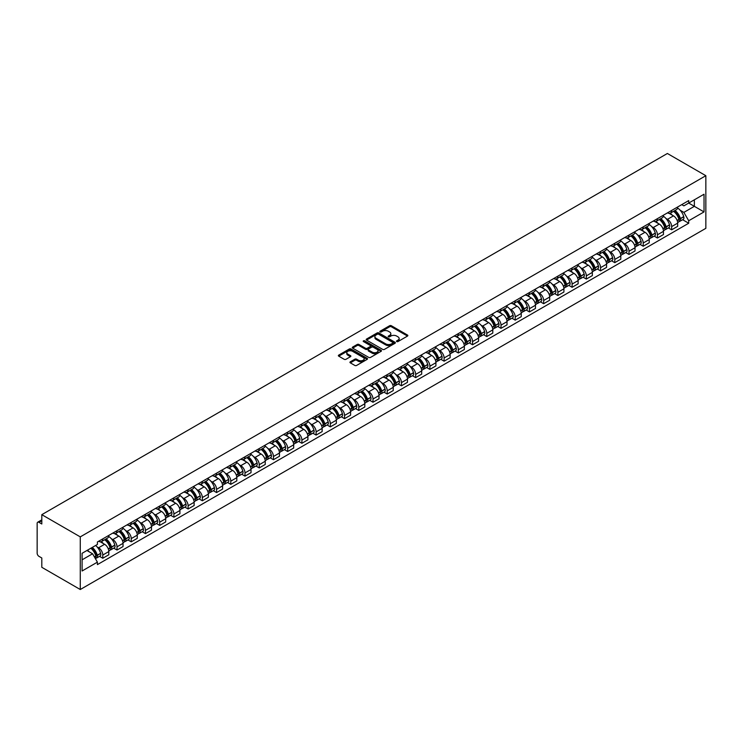 <?xml version="1.0" encoding="UTF-8"?>
<svg xmlns="http://www.w3.org/2000/svg" width="743" height="743" viewBox="0 0 743 743"><rect width="100%" height="100%" fill="white"/><g stroke="black" fill="none" stroke-linecap="round" stroke-linejoin="round"><path stroke-width="1.11" d="M396.734 341.566A0.882 0.511 0 0 0 397.988 341.566L407.489 336.077A1.263 0.734 0 0 0 407.861 335.557A1.263 0.734 0 0 0 407.489 335.047L391.385 325.74A1.263 0.734 0 0 0 389.592 325.74L380.091 331.229A0.882 0.511 0 0 0 381.345 331.954L382.571 331.248A4.049 2.34 0 0 1 388.301 331.248L389.638 332.019A4.049 2.34 0 0 1 390.827 333.672A4.049 2.34 0 0 1 389.638 335.325L388.413 336.04A0.882 0.511 0 0 0 389.666 336.765L390.892 336.05A4.049 2.34 0 0 1 396.623 336.05L397.96 336.83A4.049 2.34 0 0 1 399.149 338.483A4.049 2.34 0 0 1 397.96 340.136L396.734 340.842A0.882 0.511 0 0 0 396.734 341.566L396.734 340.842M350.315 361.804A1.263 0.734 0 0 0 349.944 362.324A1.263 0.734 0 0 0 350.315 362.835L354.829 365.445A1.263 0.734 0 0 0 356.621 365.445L367.181 359.352A1.263 0.734 0 0 0 367.553 358.832A1.263 0.734 0 0 0 367.181 358.321L351.077 349.015A1.263 0.734 0 0 0 349.284 349.015L338.724 355.117A1.263 0.734 0 0 0 338.353 355.628A1.263 0.734 0 0 0 338.724 356.148L344.185 359.296A1.263 0.734 0 0 0 345.969 359.296L350.492 356.686A1.263 0.734 0 0 0 350.863 356.176A1.263 0.734 0 0 0 350.492 355.656L347.789 354.095A3.381 1.95 0 0 1 346.795 352.711A3.381 1.95 0 0 1 348.885 350.91A3.381 1.95 0 0 1 352.572 351.328L363.178 357.457A3.381 1.95 0 0 1 364.163 358.832A3.381 1.95 0 0 1 362.073 360.643A3.381 1.95 0 0 1 358.386 360.216L356.621 359.194A1.263 0.734 0 0 0 354.829 359.194L350.315 361.804L350.315 362.835M80.272 536.873L41.803 514.667L667.381 153.485L705.85 175.701L80.272 536.873L80.272 589.515L705.85 228.333L705.85 175.701M382.664 349.377A1.263 0.734 0 0 0 384.447 349.377L395.007 343.285A1.263 0.734 0 0 0 395.378 342.764A1.263 0.734 0 0 0 395.007 342.254L378.902 332.948A1.263 0.734 0 0 0 377.11 332.948L366.55 339.049A1.263 0.734 0 0 0 366.188 339.56A1.263 0.734 0 0 0 366.55 340.08L382.664 349.377M363.819 341.761A0.882 0.511 0 0 1 364.72 341.882L364.72 340.833L381.094 350.287A1.263 0.734 0 0 1 381.465 350.798A1.263 0.734 0 0 1 381.094 351.318L370.534 357.411A1.263 0.734 0 0 1 368.751 357.411L352.637 348.114L352.637 347.083A1.263 0.734 0 0 0 352.266 347.594A1.263 0.734 0 0 0 352.637 348.114M352.637 347.083L357.16 344.473A1.263 0.734 0 0 1 358.943 344.473L365.482 348.244A1.263 0.734 0 0 0 367.274 348.244L370.265 346.517A1.263 0.734 0 0 0 370.636 345.997A1.263 0.734 0 0 0 370.265 345.476L363.466 341.557A0.882 0.511 0 0 1 364.72 340.833M41.803 514.667L41.803 523.982L38.97 522.348A2.582 1.486 -120 0 0 37.689 522.218A2.582 1.486 -120 0 0 37.15 523.397L37.15 553.191A2.582 1.486 -120 0 0 38.97 556.349L41.803 557.984L41.803 567.299L80.272 589.515M671.663 210.436A5.935 3.427 60 0 1 670.437 213.102L676.455 209.628A5.935 3.427 -120 0 0 677.681 206.963M665.951 218.461L667.465 219.334A5.935 3.427 60 0 1 671.663 226.596L677.681 223.123A5.935 3.427 -120 0 0 673.483 215.86L669.183 213.371M677.681 223.123L677.681 226.336L671.663 229.81L668.403 227.925M670.437 213.102A5.935 3.427 60 0 1 667.511 212.832M671.663 226.596L671.663 229.81M657.444 218.646A5.935 3.427 60 0 1 656.208 221.312L662.227 217.838A5.935 3.427 -120 0 0 663.462 215.173M654.174 236.135L657.444 238.02L663.462 234.547L663.462 231.333A5.935 3.427 -120 0 0 659.264 224.07L654.955 221.581M656.208 221.312A5.935 3.427 60 0 1 653.292 221.042M651.732 226.671L653.246 227.544A5.935 3.427 60 0 1 657.444 234.807L657.444 238.02M643.215 226.866A5.935 3.427 60 0 1 641.989 229.522L648.007 226.048A5.935 3.427 -120 0 0 649.233 223.392M639.955 244.345L643.215 246.23L649.233 242.757L649.233 239.543A5.935 3.427 -120 0 0 645.045 232.28L640.735 229.801M641.989 229.522A5.935 3.427 60 0 1 639.073 229.253M637.513 234.881L639.026 235.754A5.935 3.427 60 0 1 643.215 243.017L643.215 246.23M628.996 235.076A5.935 3.427 60 0 1 627.77 237.732L633.788 234.259A5.935 3.427 -120 0 0 635.014 231.602M625.736 252.555L628.996 254.44L635.014 250.967L635.014 247.753A5.935 3.427 -120 0 0 630.816 240.491L626.516 238.011M627.77 237.732A5.935 3.427 60 0 1 624.854 237.463M623.284 243.091L624.807 243.964A5.935 3.427 60 0 1 628.996 251.227L628.996 254.44M614.777 243.286A5.935 3.427 60 0 1 613.551 245.942L619.56 242.469A5.935 3.427 -120 0 0 620.795 239.813M611.517 260.765L614.777 262.651L620.795 259.177L620.795 255.973A5.935 3.427 -120 0 0 616.597 248.701L612.288 246.221M613.551 245.942A5.935 3.427 60 0 1 610.625 245.682M609.065 251.301L610.579 252.174A5.935 3.427 60 0 1 614.777 259.446L614.777 262.651M600.558 251.496A5.935 3.427 60 0 1 599.322 254.152L605.341 250.679A5.935 3.427 -120 0 0 606.567 248.023M597.288 268.985L600.558 270.861L606.567 267.387L606.567 264.183A5.935 3.427 -120 0 0 602.378 256.92L598.069 254.431M599.322 254.152A5.935 3.427 60 0 1 596.406 253.892M594.846 259.511L596.36 260.394A5.935 3.427 60 0 1 600.558 267.656L600.558 270.861M586.329 259.706A5.935 3.427 60 0 1 585.103 262.372L591.122 258.898A5.935 3.427 -120 0 0 592.347 256.233M583.069 277.195L586.329 279.071L592.347 275.597L592.347 272.393A5.935 3.427 -120 0 0 588.159 265.13L583.849 262.641M585.103 262.372A5.935 3.427 60 0 1 582.187 262.103M580.617 267.721L582.14 268.604A5.935 3.427 60 0 1 586.329 275.867L586.329 279.071M572.11 267.917A5.935 3.427 60 0 1 570.884 270.582L576.902 267.108A5.935 3.427 -120 0 0 578.128 264.443M568.85 285.405L572.11 287.29L578.128 283.807L578.128 280.603A5.935 3.427 -120 0 0 573.93 273.34L569.63 270.851M570.884 270.582A5.935 3.427 60 0 1 567.958 270.313M566.398 275.932L567.912 276.814A5.935 3.427 60 0 1 572.11 284.077L572.11 287.29M557.891 276.127A5.935 3.427 60 0 1 556.656 278.792L562.674 275.319A5.935 3.427 -120 0 0 563.909 272.653M554.622 293.615L557.891 295.5L563.909 292.027L563.909 288.813A5.935 3.427 -120 0 0 559.711 281.551L555.402 279.062M556.656 278.792A5.935 3.427 60 0 1 553.739 278.523M552.179 284.151L553.693 285.024A5.935 3.427 60 0 1 557.891 292.287L557.891 295.5M543.662 284.337A5.935 3.427 60 0 1 542.436 287.002L548.455 283.529A5.935 3.427 -120 0 0 549.681 280.863M540.402 301.825L543.662 303.711L549.681 300.237L549.681 297.024A5.935 3.427 -120 0 0 545.492 289.761L541.183 287.272M542.436 287.002A5.935 3.427 60 0 1 539.52 286.733M537.96 292.361L539.474 293.234A5.935 3.427 60 0 1 543.662 300.497L543.662 303.711M529.443 292.547A5.935 3.427 60 0 1 528.217 295.212L534.236 291.739A5.935 3.427 -120 0 0 535.462 289.073M526.183 310.035L529.443 311.921L535.462 308.447L535.462 305.234A5.935 3.427 -120 0 0 531.264 297.971L526.963 295.482M528.217 295.212A5.935 3.427 60 0 1 525.301 294.943M523.731 300.571L525.255 301.444A5.935 3.427 60 0 1 529.443 308.707L529.443 311.921M515.224 300.757A5.935 3.427 60 0 1 513.998 303.423L520.007 299.949A5.935 3.427 -120 0 0 521.242 297.284M511.964 318.245L515.224 320.131L521.242 316.657L521.242 313.444A5.935 3.427 -120 0 0 517.044 306.181L512.735 303.692M513.998 303.423A5.935 3.427 60 0 1 511.073 303.153M509.512 308.782L511.026 309.655A5.935 3.427 60 0 1 515.224 316.917L515.224 320.131M501.005 308.967A5.935 3.427 60 0 1 499.77 311.633L505.788 308.159A5.935 3.427 -120 0 0 507.014 305.494M497.736 326.456L501.005 328.341L507.014 324.867L507.014 321.654A5.935 3.427 -120 0 0 502.825 314.391L498.516 311.902M499.77 311.633A5.935 3.427 60 0 1 496.853 311.363M495.293 316.992L496.807 317.865A5.935 3.427 60 0 1 501.005 325.128L501.005 328.341M486.776 317.177A5.935 3.427 60 0 1 485.55 319.843L491.569 316.369A5.935 3.427 -120 0 0 492.795 313.704M483.517 334.666L486.776 336.551L492.795 333.078L492.795 329.864A5.935 3.427 -120 0 0 488.606 322.601L484.297 320.112M485.55 319.843A5.935 3.427 60 0 1 482.634 319.574M481.065 325.202L482.588 326.075A5.935 3.427 60 0 1 486.776 333.338L486.776 336.551M472.557 325.397A5.935 3.427 60 0 1 471.331 328.053L477.35 324.58A5.935 3.427 -120 0 0 478.576 321.923M469.297 342.876L472.557 344.761L478.576 341.288L478.576 338.074A5.935 3.427 -120 0 0 474.378 330.811L470.078 328.332M471.331 328.053A5.935 3.427 60 0 1 468.406 327.784M466.845 333.412L468.359 334.285A5.935 3.427 60 0 1 472.557 341.548L472.557 344.761M458.338 333.607A5.935 3.427 60 0 1 457.103 336.263L463.121 332.79A5.935 3.427 -120 0 0 464.356 330.133M455.069 351.086L458.338 352.971L464.356 349.498L464.356 346.284A5.935 3.427 -120 0 0 460.158 339.022L455.849 336.542M457.103 336.263A5.935 3.427 60 0 1 454.187 335.994M452.626 341.622L454.14 342.495A5.935 3.427 60 0 1 458.338 349.758L458.338 352.971M444.11 341.817A5.935 3.427 60 0 1 442.884 344.473L448.902 341A5.935 3.427 -120 0 0 450.128 338.344M440.85 359.296L444.11 361.182L450.128 357.708L450.128 354.504A5.935 3.427 -120 0 0 445.939 347.232L441.63 344.752M442.884 344.473A5.935 3.427 60 0 1 439.967 344.213M438.407 349.832L439.921 350.705A5.935 3.427 60 0 1 444.11 357.977L444.11 361.182M429.891 350.027A5.935 3.427 60 0 1 428.665 352.684L434.683 349.21A5.935 3.427 -120 0 0 435.909 346.554M426.631 367.506L429.891 369.392L435.909 365.918L435.909 362.714A5.935 3.427 -120 0 0 431.711 355.451L427.411 352.962M428.665 352.684A5.935 3.427 60 0 1 425.748 352.423M424.179 358.042L425.702 358.925A5.935 3.427 60 0 1 429.891 366.188L429.891 369.392M415.671 358.237A5.935 3.427 60 0 1 414.445 360.903L420.454 357.42A5.935 3.427 -120 0 0 421.69 354.764M412.411 375.726L415.671 377.602L421.69 374.128L421.69 370.924A5.935 3.427 -120 0 0 417.492 363.661L413.182 361.172M414.445 360.903A5.935 3.427 60 0 1 411.52 360.634M409.96 366.253L411.473 367.135A5.935 3.427 60 0 1 415.671 374.398L415.671 377.602M401.452 366.448A5.935 3.427 60 0 1 400.217 369.113L406.235 365.64A5.935 3.427 -120 0 0 407.461 362.974M398.183 383.936L401.452 385.812L407.461 382.339L407.461 379.134A5.935 3.427 -120 0 0 403.273 371.871L398.963 369.382M400.217 369.113A5.935 3.427 60 0 1 397.301 368.844M395.74 374.463L397.254 375.345A5.935 3.427 60 0 1 401.452 382.608L401.452 385.812M387.224 374.658A5.935 3.427 60 0 1 385.998 377.323L392.016 373.85A5.935 3.427 -120 0 0 393.242 371.184M383.964 392.146L387.224 394.031L393.242 390.558L393.242 387.344A5.935 3.427 -120 0 0 389.053 380.082L384.744 377.593M385.998 377.323A5.935 3.427 60 0 1 383.082 377.054M381.512 382.673L383.035 383.555A5.935 3.427 60 0 1 387.224 390.818L387.224 394.031M373.005 382.868A5.935 3.427 60 0 1 371.779 385.533L377.797 382.06A5.935 3.427 -120 0 0 379.023 379.394M369.745 400.356L373.005 402.242L379.023 398.768L379.023 395.555A5.935 3.427 -120 0 0 374.825 388.292L370.525 385.803M371.779 385.533A5.935 3.427 60 0 1 368.853 385.264M367.293 390.892L368.807 391.765A5.935 3.427 60 0 1 373.005 399.028L373.005 402.242M358.785 391.078A5.935 3.427 60 0 1 357.55 393.744L363.568 390.27A5.935 3.427 -120 0 0 364.804 387.605M355.516 408.566L358.785 410.452L364.804 406.978L364.804 403.765A5.935 3.427 -120 0 0 360.606 396.502L356.296 394.013M357.55 393.744A5.935 3.427 60 0 1 354.634 393.474M353.074 399.102L354.587 399.975A5.935 3.427 60 0 1 358.785 407.238L358.785 410.452M344.557 399.288A5.935 3.427 60 0 1 343.331 401.954L349.349 398.48A5.935 3.427 -120 0 0 350.575 395.815M341.297 416.777L344.557 418.662L350.575 415.188L350.575 411.975A5.935 3.427 -120 0 0 346.387 404.712L342.077 402.223M343.331 401.954A5.935 3.427 60 0 1 340.415 401.684M338.854 407.313L340.368 408.186A5.935 3.427 60 0 1 344.557 415.448L344.557 418.662M330.338 407.498A5.935 3.427 60 0 1 329.112 410.164L335.13 406.69A5.935 3.427 -120 0 0 336.356 404.025M327.078 424.987L330.338 426.872L336.356 423.399L336.356 420.185A5.935 3.427 -120 0 0 332.158 412.922L327.858 410.433M329.112 410.164A5.935 3.427 60 0 1 326.186 409.895M324.626 415.523L326.149 416.396A5.935 3.427 60 0 1 330.338 423.659L330.338 426.872M316.119 415.709A5.935 3.427 60 0 1 314.893 418.374L320.902 414.9A5.935 3.427 -120 0 0 322.137 412.235M312.849 433.197L316.119 435.082L322.137 431.609L322.137 428.395A5.935 3.427 -120 0 0 317.939 421.132L313.63 418.643M314.893 418.374A5.935 3.427 60 0 1 311.967 418.105M310.407 423.733L311.921 424.606A5.935 3.427 60 0 1 316.119 431.869L316.119 435.082M301.89 423.928A5.935 3.427 60 0 1 300.664 426.584L306.683 423.111A5.935 3.427 -120 0 0 307.908 420.445M298.63 441.407L301.899 443.292L307.908 439.819L307.908 436.605A5.935 3.427 -120 0 0 303.72 429.343L299.41 426.863M300.664 426.584A5.935 3.427 60 0 1 297.748 426.315M296.188 431.943L297.702 432.816A5.935 3.427 60 0 1 301.899 440.079L301.899 443.292M287.671 432.138A5.935 3.427 60 0 1 286.445 434.794L292.463 431.321A5.935 3.427 -120 0 0 293.689 428.665M284.411 449.617L287.671 451.503L293.689 448.029L293.689 444.816A5.935 3.427 -120 0 0 289.501 437.553L285.191 435.073M286.445 434.794A5.935 3.427 60 0 1 283.529 434.525M281.959 440.153L283.482 441.026A5.935 3.427 60 0 1 287.671 448.289L287.671 451.503M273.452 440.348A5.935 3.427 60 0 1 272.226 443.004L278.244 439.531A5.935 3.427 -120 0 0 279.47 436.875M270.192 457.827L273.452 459.713L279.47 456.239L279.47 453.026A5.935 3.427 -120 0 0 275.272 445.763L270.972 443.283M272.226 443.004A5.935 3.427 60 0 1 269.3 442.744M267.74 448.363L269.254 449.236A5.935 3.427 60 0 1 273.452 456.508L273.452 459.713M259.233 448.558A5.935 3.427 60 0 1 257.997 451.215L264.016 447.741A5.935 3.427 -120 0 0 265.242 445.085M255.964 466.037L259.233 467.923L265.251 464.449L265.251 461.245A5.935 3.427 -120 0 0 261.053 453.973L256.744 451.493M257.997 451.215A5.935 3.427 60 0 1 255.081 450.955M253.521 456.574L255.035 457.456A5.935 3.427 60 0 1 259.233 464.719L259.233 467.923M245.004 456.769A5.935 3.427 60 0 1 243.778 459.425L249.797 455.951A5.935 3.427 -120 0 0 251.023 453.295M241.744 474.257L245.004 476.133L251.023 472.659L251.023 469.455A5.935 3.427 -120 0 0 246.834 462.192L242.524 459.703M243.778 459.425A5.935 3.427 60 0 1 240.862 459.165M239.292 464.784L240.816 465.666A5.935 3.427 60 0 1 245.004 472.929L245.004 476.133M230.785 464.979A5.935 3.427 60 0 1 229.559 467.644L235.577 464.171A5.935 3.427 -120 0 0 236.803 461.505M227.525 482.467L230.785 484.343L236.803 480.87L236.803 477.665A5.935 3.427 -120 0 0 232.605 470.403L228.305 467.914M229.559 467.644A5.935 3.427 60 0 1 226.634 467.375M225.073 472.994L226.596 473.876A5.935 3.427 60 0 1 230.785 481.139L230.785 484.343M216.566 473.189A5.935 3.427 60 0 1 215.34 475.854L221.349 472.381A5.935 3.427 -120 0 0 222.584 469.715M213.297 490.677L216.566 492.563L222.584 489.089L222.584 485.876A5.935 3.427 -120 0 0 218.386 478.613L214.077 476.124M215.34 475.854A5.935 3.427 60 0 1 212.414 475.585M210.854 481.204L212.368 482.086A5.935 3.427 60 0 1 216.566 489.349L216.566 492.563M202.337 481.399A5.935 3.427 60 0 1 201.112 484.065L207.13 480.591A5.935 3.427 -120 0 0 208.356 477.925M199.078 498.887L202.347 500.773L208.356 497.299L208.356 494.086A5.935 3.427 -120 0 0 204.167 486.823L199.858 484.334M201.112 484.065A5.935 3.427 60 0 1 198.195 483.795M196.635 489.423L198.149 490.296A5.935 3.427 60 0 1 202.347 497.559L202.347 500.773M188.118 489.609A5.935 3.427 60 0 1 186.892 492.275L192.911 488.801A5.935 3.427 -120 0 0 194.137 486.136M184.858 507.097L188.118 508.983L194.137 505.509L194.137 502.296A5.935 3.427 -120 0 0 189.948 495.033L185.639 492.544M186.892 492.275A5.935 3.427 60 0 1 183.976 492.005M182.406 497.634L183.93 498.507A5.935 3.427 60 0 1 188.118 505.769L188.118 508.983M173.899 497.819A5.935 3.427 60 0 1 172.673 500.485L178.691 497.011A5.935 3.427 -120 0 0 179.917 494.346M170.639 515.308L173.899 517.193L179.917 513.719L179.917 510.506A5.935 3.427 -120 0 0 175.719 503.243L171.419 500.754M172.673 500.485A5.935 3.427 60 0 1 169.748 500.215M168.187 505.844L169.701 506.717A5.935 3.427 60 0 1 173.899 513.98L173.899 517.193M159.68 506.029A5.935 3.427 60 0 1 158.445 508.695L164.463 505.221A5.935 3.427 -120 0 0 165.689 502.556M156.411 523.518L159.68 525.403L165.689 521.93L165.689 518.716A5.935 3.427 -120 0 0 161.5 511.453L157.191 508.964M158.445 508.695A5.935 3.427 60 0 1 155.528 508.426M153.968 514.054L155.482 514.927A5.935 3.427 60 0 1 159.68 522.19L159.68 525.403M145.452 514.24A5.935 3.427 60 0 1 144.226 516.905L150.244 513.432A5.935 3.427 -120 0 0 151.47 510.766M142.192 531.728L145.452 533.613L151.47 530.14L151.47 526.926A5.935 3.427 -120 0 0 147.281 519.663L142.972 517.174M144.226 516.905A5.935 3.427 60 0 1 141.309 516.636M139.74 522.264L141.263 523.137A5.935 3.427 60 0 1 145.452 530.4L145.452 533.613M131.232 522.45A5.935 3.427 60 0 1 130.006 525.115L136.025 521.642A5.935 3.427 -120 0 0 137.251 518.976M127.972 539.938L131.232 541.823L137.251 538.35L137.251 535.136A5.935 3.427 -120 0 0 133.053 527.874L128.753 525.385M130.006 525.115A5.935 3.427 60 0 1 127.081 524.846M125.521 530.474L127.044 531.347A5.935 3.427 60 0 1 131.232 538.61L131.232 541.823M117.013 530.669A5.935 3.427 60 0 1 115.787 533.325L121.796 529.852A5.935 3.427 -120 0 0 123.032 527.196M113.744 548.148L117.013 550.034L123.032 546.56L123.032 543.347A5.935 3.427 -120 0 0 118.834 536.084L114.524 533.604M115.787 533.325A5.935 3.427 60 0 1 112.862 533.056M111.301 538.684L112.815 539.557A5.935 3.427 60 0 1 117.013 546.82L117.013 550.034M102.785 538.879A5.935 3.427 60 0 1 101.559 541.536L107.577 538.062A5.935 3.427 -120 0 0 108.803 535.406M99.525 556.358L102.785 558.244L108.803 554.77L108.803 551.557A5.935 3.427 -120 0 0 104.614 544.294L100.305 541.814M101.559 541.536A5.935 3.427 60 0 1 98.643 541.266M97.082 546.894L98.596 547.767A5.935 3.427 60 0 1 102.785 555.03L102.785 558.244M681.74 204.622L683.876 205.857L704.03 194.229L694.361 199.811L694.361 206.331L683.876 212.387L680.17 210.25M82.092 559.823L92.578 553.767L97.407 562.145L82.092 570.986L82.092 553.294L97.407 544.452L97.407 541.981L688.715 200.601L688.715 203.071L704.03 211.913L688.715 220.755L683.876 212.387M704.03 194.229L704.03 211.913M97.407 562.145L97.407 564.615L688.715 223.234L688.715 220.755M92.578 553.767L86.922 550.507M682.622 219.714L688.715 223.234M397.087 341.687L397.96 341.186A4.049 2.34 0 0 0 399.149 339.532L399.149 338.483M390.827 333.672L390.827 334.731A4.049 2.34 0 0 1 389.638 336.384L388.765 336.885M407.489 335.047L407.489 336.077L391.385 326.799A1.263 0.734 0 0 0 389.592 326.799L380.444 332.084M394.997 343.294L378.902 334.006A1.263 0.734 0 0 0 377.11 334.006L366.568 340.09M392.778 343.127A0.882 0.511 0 0 0 392.778 342.402L378.633 334.239A0.882 0.511 0 0 0 377.379 334.239L376.088 334.991A4.049 2.34 0 0 0 374.899 336.644A4.049 2.34 0 0 0 376.088 338.297L385.747 343.879A4.049 2.34 0 0 0 391.477 343.879L392.778 343.127L392.778 344.185A0.882 0.511 0 0 0 393.028 343.823L393.028 342.764M374.899 336.644L374.899 337.694A4.049 2.34 0 0 0 376.088 339.347L376.088 338.297M392.778 344.185L391.477 344.928A4.049 2.34 0 0 1 385.747 344.928L376.088 339.347M352.656 348.123L357.16 345.523L357.16 344.473M370.636 345.997L370.636 347.046A1.263 0.734 0 0 1 370.265 347.566L367.274 349.294A1.263 0.734 0 0 1 365.482 349.294L358.943 345.523A1.263 0.734 0 0 0 357.16 345.523M364.72 341.882L381.075 351.328M372.262 352.154A3.381 1.95 0 0 0 375.949 352.581A3.381 1.95 0 0 0 378.038 350.78A3.381 1.95 0 0 0 377.045 349.396L373.311 347.232A1.263 0.734 0 0 0 371.519 347.232L368.519 348.969A1.263 0.734 0 0 0 368.156 349.479A1.263 0.734 0 0 0 368.519 349.999L372.262 352.154L372.262 353.213A3.381 1.95 0 0 0 375.949 353.631A3.381 1.95 0 0 0 378.038 351.829L378.038 350.78M368.156 349.479L368.156 350.538A1.263 0.734 0 0 0 368.519 351.049L368.519 349.999M372.262 353.213L368.519 351.049M364.163 358.832L364.163 359.891A3.381 1.95 0 0 1 362.073 361.692A3.381 1.95 0 0 1 358.386 361.265L356.621 360.253A1.263 0.734 0 0 0 354.829 360.253L350.334 362.844M346.795 352.711L346.795 353.761A3.381 1.95 0 0 0 347.789 355.145L347.789 354.095M350.473 356.705L347.789 355.145M367.163 359.361L351.077 350.074A1.263 0.734 0 0 0 349.284 350.074L338.743 356.157M673.901 211.105A8.127 4.69 60 0 1 673.938 211.123A8.127 4.69 60 0 1 679.288 218.414L679.334 218.581A1.579 0.91 60 0 1 679.083 219.826A1.579 0.91 60 0 1 679.046 219.844M673.548 211.309A9.798 5.656 60 0 1 678.935 219.389L678.981 219.556A3.26 1.876 60 0 1 678.461 222.111L677.653 222.584M679.018 221.395A3.26 1.876 -120 0 0 679.919 221.275A3.26 1.876 -120 0 0 680.439 218.721L680.393 218.544A9.798 5.656 -120 0 0 675.006 210.464M677.56 208.003A9.798 5.656 60 0 1 683.718 216.631L683.764 216.798A3.26 1.876 60 0 1 683.254 219.352L679.919 221.275M670.205 213.213A9.798 5.656 60 0 1 672.248 215.145M677.012 215.164L678.266 215.879M659.682 219.315A8.127 4.69 60 0 1 659.719 219.334A8.127 4.69 60 0 1 665.069 226.624L665.115 226.791A1.579 0.91 60 0 1 664.864 228.036A1.579 0.91 60 0 1 664.827 228.055M659.32 219.519A9.798 5.656 60 0 1 664.706 227.599L664.753 227.767A3.26 1.876 60 0 1 664.242 230.33L663.434 230.794M664.799 229.606A3.26 1.876 -120 0 0 665.7 229.485A3.26 1.876 -120 0 0 666.211 226.931L666.165 226.764A9.798 5.656 -120 0 0 660.787 218.674M663.332 216.222A9.798 5.656 60 0 1 669.499 224.841L669.545 225.008A3.26 1.876 60 0 1 669.025 227.562L665.7 229.485M655.985 221.423A9.798 5.656 60 0 1 658.029 223.355M662.793 223.374L664.038 224.089M645.453 227.525A8.127 4.69 60 0 1 645.5 227.544A8.127 4.69 60 0 1 650.84 234.834L650.887 235.002A1.579 0.91 60 0 1 650.645 236.246A1.579 0.91 60 0 1 650.608 236.265M645.1 227.729A9.798 5.656 60 0 1 650.487 235.81L650.534 235.977A3.26 1.876 60 0 1 650.023 238.54L649.215 239.005M650.58 237.816A3.26 1.876 -120 0 0 651.481 237.695A3.26 1.876 -120 0 0 651.992 235.141L651.945 234.974A9.798 5.656 -120 0 0 646.559 226.884M649.113 224.432A9.798 5.656 60 0 1 655.27 233.051L655.317 233.218A3.26 1.876 60 0 1 654.806 235.772L651.481 237.695M641.757 229.633A9.798 5.656 60 0 1 643.81 231.565M648.574 231.584L649.819 232.308M631.234 235.735A8.127 4.69 60 0 1 631.281 235.754A8.127 4.69 60 0 1 636.621 243.045L636.667 243.212A1.579 0.91 60 0 1 636.417 244.456A1.579 0.91 60 0 1 636.38 244.475M630.881 235.94A9.798 5.656 60 0 1 636.268 244.02L636.314 244.196A3.26 1.876 60 0 1 635.794 246.75L634.986 247.215M636.352 246.026A3.26 1.876 -120 0 0 637.262 245.905A3.26 1.876 -120 0 0 637.773 243.351L637.726 243.184A9.798 5.656 -120 0 0 632.339 235.094M634.894 232.643A9.798 5.656 60 0 1 641.051 241.261L641.098 241.429A3.26 1.876 60 0 1 640.587 243.983L637.262 245.905M627.538 237.853A9.798 5.656 60 0 1 629.581 239.785M634.346 239.794L635.599 240.518M617.015 243.945A8.127 4.69 60 0 1 617.052 243.964A8.127 4.69 60 0 1 622.402 251.255L622.448 251.422A1.579 0.91 60 0 1 622.197 252.666A1.579 0.91 60 0 1 622.16 252.685M616.662 244.15A9.798 5.656 60 0 1 622.04 252.23L622.095 252.406A3.26 1.876 60 0 1 621.575 254.96L620.767 255.425M622.132 254.236A3.26 1.876 -120 0 0 623.033 254.115A3.26 1.876 -120 0 0 623.553 251.561L623.498 251.394A9.798 5.656 -120 0 0 618.12 243.305M620.665 240.853A9.798 5.656 60 0 1 626.832 249.472L626.878 249.639A3.26 1.876 60 0 1 626.368 252.193L623.033 254.115M613.319 246.063A9.798 5.656 60 0 1 615.362 247.995M620.126 248.004L621.38 248.729M602.796 252.156A8.127 4.69 60 0 1 602.833 252.174A8.127 4.69 60 0 1 608.173 259.465L608.229 259.632A1.579 0.91 60 0 1 607.978 260.877A1.579 0.91 60 0 1 607.941 260.895M602.434 252.36A9.798 5.656 60 0 1 607.82 260.449L607.867 260.617A3.26 1.876 60 0 1 607.356 263.171L606.548 263.635M607.913 262.446A3.26 1.876 -120 0 0 608.814 262.325A3.26 1.876 -120 0 0 609.325 259.771L609.279 259.604A9.798 5.656 -120 0 0 603.892 251.515M606.446 249.063A9.798 5.656 60 0 1 612.604 257.682L612.659 257.849A3.26 1.876 60 0 1 612.139 260.403L608.814 262.325M599.09 254.273A9.798 5.656 60 0 1 601.143 256.205M605.907 256.214L607.152 256.939M588.567 260.366A8.127 4.69 60 0 1 588.614 260.394A8.127 4.69 60 0 1 593.954 267.675L594.001 267.842A1.579 0.91 60 0 1 593.75 269.087A1.579 0.91 60 0 1 593.722 269.105M588.215 260.57A9.798 5.656 60 0 1 593.601 268.66L593.648 268.827A3.26 1.876 60 0 1 593.137 271.381L592.32 271.845M593.694 270.656A3.26 1.876 -120 0 0 594.595 270.536A3.26 1.876 -120 0 0 595.106 267.982L595.059 267.814A9.798 5.656 -120 0 0 589.673 259.725M592.227 257.273A9.798 5.656 60 0 1 598.384 265.892L598.431 266.059A3.26 1.876 60 0 1 597.92 268.613L594.595 270.536M584.871 262.483A9.798 5.656 60 0 1 586.924 264.415M591.679 264.424L592.933 265.149M574.348 268.576A8.127 4.69 60 0 1 574.385 268.604A8.127 4.69 60 0 1 579.735 275.885L579.781 276.062A1.579 0.91 60 0 1 579.531 277.297A1.579 0.91 60 0 1 579.494 277.315M573.995 268.78A9.798 5.656 60 0 1 579.382 276.87L579.429 277.037A3.26 1.876 60 0 1 578.908 279.591L578.1 280.055M579.466 278.876A3.26 1.876 -120 0 0 580.367 278.746A3.26 1.876 -120 0 0 580.887 276.192L580.84 276.024A9.798 5.656 -120 0 0 575.453 267.944M578.008 265.483A9.798 5.656 60 0 1 584.165 274.102L584.212 274.269A3.26 1.876 60 0 1 583.701 276.833L580.367 278.746M570.652 270.693A9.798 5.656 60 0 1 572.695 272.625M577.46 272.635L578.713 273.359M560.129 276.786A8.127 4.69 60 0 1 560.166 276.814A8.127 4.69 60 0 1 565.516 284.105L565.562 284.272A1.579 0.91 60 0 1 565.312 285.507A1.579 0.91 60 0 1 565.274 285.526M559.767 276.99A9.798 5.656 60 0 1 565.154 285.08L565.2 285.247A3.26 1.876 60 0 1 564.689 287.801L563.881 288.265M565.247 287.086A3.26 1.876 -120 0 0 566.147 286.956A3.26 1.876 -120 0 0 566.658 284.402L566.612 284.235A9.798 5.656 -120 0 0 561.234 276.155M563.779 273.693A9.798 5.656 60 0 1 569.946 282.312L569.992 282.479A3.26 1.876 60 0 1 569.472 285.043L566.147 286.956M556.433 278.904A9.798 5.656 60 0 1 558.476 280.835M563.24 280.845L564.485 281.569M545.901 284.996A8.127 4.69 60 0 1 545.947 285.024A8.127 4.69 60 0 1 551.287 292.315L551.334 292.482A1.579 0.91 60 0 1 551.092 293.717A1.579 0.91 60 0 1 551.055 293.736M545.548 285.201A9.798 5.656 60 0 1 550.935 293.29L550.981 293.457A3.26 1.876 60 0 1 550.47 296.011L549.662 296.485M551.027 295.296A3.26 1.876 -120 0 0 551.928 295.175A3.26 1.876 -120 0 0 552.439 292.612L552.393 292.445A9.798 5.656 -120 0 0 547.006 284.365M549.56 281.903A9.798 5.656 60 0 1 555.718 290.522L555.764 290.689A3.26 1.876 60 0 1 555.253 293.253L551.928 295.175M542.204 287.114A9.798 5.656 60 0 1 544.257 289.046M549.021 289.055L550.266 289.779M531.682 293.206A8.127 4.69 60 0 1 531.728 293.234A8.127 4.69 60 0 1 537.068 300.525L537.115 300.692A1.579 0.91 60 0 1 536.864 301.927A1.579 0.91 60 0 1 536.827 301.946M531.329 293.411A9.798 5.656 60 0 1 536.715 301.5L536.762 301.667A3.26 1.876 60 0 1 536.242 304.221L535.434 304.695M536.799 303.506A3.26 1.876 -120 0 0 537.709 303.385A3.26 1.876 -120 0 0 538.22 300.822L538.173 300.655A9.798 5.656 -120 0 0 532.787 292.575M535.341 290.114A9.798 5.656 60 0 1 541.498 298.732L541.545 298.909A3.26 1.876 60 0 1 541.034 301.463L537.709 303.385M527.985 295.324A9.798 5.656 60 0 1 530.028 297.256M534.793 297.274L536.047 297.989M517.462 301.417A8.127 4.69 60 0 1 517.5 301.444A8.127 4.69 60 0 1 522.849 308.735L522.896 308.902A1.579 0.91 60 0 1 522.645 310.137A1.579 0.91 60 0 1 522.608 310.156M517.109 301.63A9.798 5.656 60 0 1 522.487 309.71L522.543 309.877A3.26 1.876 60 0 1 522.023 312.431L521.215 312.905M522.58 311.716A3.26 1.876 -120 0 0 523.481 311.596A3.26 1.876 -120 0 0 524.001 309.032L523.945 308.865A9.798 5.656 -120 0 0 518.568 300.785M521.112 298.324A9.798 5.656 60 0 1 527.279 306.952L527.326 307.119A3.26 1.876 60 0 1 526.806 309.673L523.481 311.596M513.766 303.534A9.798 5.656 60 0 1 515.809 305.466M520.574 305.484L521.827 306.2M503.243 309.636A8.127 4.69 60 0 1 503.28 309.655A8.127 4.69 60 0 1 508.621 316.945L508.676 317.112A1.579 0.91 60 0 1 508.426 318.348A1.579 0.91 60 0 1 508.388 318.375M502.881 309.84A9.798 5.656 60 0 1 508.268 317.92L508.314 318.088A3.26 1.876 60 0 1 507.803 320.642L506.995 321.115M508.361 319.927A3.26 1.876 -120 0 0 509.261 319.806A3.26 1.876 -120 0 0 509.772 317.252L509.726 317.075A9.798 5.656 -120 0 0 504.339 308.995M506.893 306.534A9.798 5.656 60 0 1 513.051 315.162L513.107 315.329A3.26 1.876 60 0 1 512.586 317.883L509.261 319.806M499.537 311.744A9.798 5.656 60 0 1 501.59 313.676M506.355 313.695L507.599 314.41M489.015 317.846A8.127 4.69 60 0 1 489.061 317.865A8.127 4.69 60 0 1 494.401 325.155L494.448 325.323A1.579 0.91 60 0 1 494.197 326.567A1.579 0.91 60 0 1 494.169 326.586M488.662 318.05A9.798 5.656 60 0 1 494.049 326.131L494.095 326.298A3.26 1.876 60 0 1 493.584 328.861L492.767 329.325M494.141 328.137A3.26 1.876 -120 0 0 495.042 328.016A3.26 1.876 -120 0 0 495.553 325.462L495.507 325.295A9.798 5.656 -120 0 0 490.12 317.205M492.674 314.753A9.798 5.656 60 0 1 498.832 323.372L498.878 323.539A3.26 1.876 60 0 1 498.367 326.093L495.042 328.016M485.318 319.954A9.798 5.656 60 0 1 487.362 321.886M492.126 321.905L493.38 322.62M474.796 326.056A8.127 4.69 60 0 1 474.833 326.075A8.127 4.69 60 0 1 480.182 333.366L480.229 333.533A1.579 0.91 60 0 1 479.978 334.777A1.579 0.91 60 0 1 479.941 334.796M474.443 326.261A9.798 5.656 60 0 1 479.829 334.341L479.876 334.508A3.26 1.876 60 0 1 479.356 337.071L478.548 337.536M479.913 336.347A3.26 1.876 -120 0 0 480.814 336.226A3.26 1.876 -120 0 0 481.334 333.672L481.288 333.505A9.798 5.656 -120 0 0 475.901 325.415M478.455 322.964A9.798 5.656 60 0 1 484.612 331.582L484.659 331.749A3.26 1.876 60 0 1 484.148 334.304L480.814 336.226M471.099 328.165A9.798 5.656 60 0 1 473.142 330.096M477.907 330.115L479.161 330.839M460.576 334.266A8.127 4.69 60 0 1 460.614 334.285A8.127 4.69 60 0 1 465.963 341.576L466.01 341.743A1.579 0.91 60 0 1 465.759 342.987A1.579 0.91 60 0 1 465.722 343.006M460.214 334.471A9.798 5.656 60 0 1 465.601 342.551L465.647 342.718A3.26 1.876 60 0 1 465.137 345.281L464.329 345.746M465.694 344.557A3.26 1.876 -120 0 0 466.595 344.436A3.26 1.876 -120 0 0 467.106 341.882L467.059 341.715A9.798 5.656 -120 0 0 461.672 333.626M464.226 331.174A9.798 5.656 60 0 1 470.393 339.792L470.44 339.96A3.26 1.876 60 0 1 469.92 342.514L466.595 344.436M456.88 336.384A9.798 5.656 60 0 1 458.923 338.316M463.688 338.325L464.932 339.049M446.348 342.477A8.127 4.69 60 0 1 446.394 342.495A8.127 4.69 60 0 1 451.735 349.786L451.781 349.953A1.579 0.91 60 0 1 451.54 351.198A1.579 0.91 60 0 1 451.503 351.216M445.995 342.681A9.798 5.656 60 0 1 451.382 350.761L451.428 350.937A3.26 1.876 60 0 1 450.917 353.492L450.109 353.956M451.475 352.767A3.26 1.876 -120 0 0 452.376 352.646A3.26 1.876 -120 0 0 452.886 350.092L452.84 349.925A9.798 5.656 -120 0 0 447.453 341.836M450.007 339.384A9.798 5.656 60 0 1 456.165 348.003L456.211 348.17A3.26 1.876 60 0 1 455.7 350.724L452.376 352.646M442.652 344.594A9.798 5.656 60 0 1 444.704 346.526M449.469 346.535L450.713 347.26M432.129 350.687A8.127 4.69 60 0 1 432.175 350.705A8.127 4.69 60 0 1 437.516 357.996L437.562 358.163A1.579 0.91 60 0 1 437.311 359.408A1.579 0.91 60 0 1 437.274 359.426M431.776 350.891A9.798 5.656 60 0 1 437.163 358.98L437.209 359.148A3.26 1.876 60 0 1 436.689 361.702L435.881 362.166M437.246 360.977A3.26 1.876 -120 0 0 438.147 360.857A3.26 1.876 -120 0 0 438.667 358.302L438.621 358.135A9.798 5.656 -120 0 0 433.234 350.046M435.788 347.594A9.798 5.656 60 0 1 441.946 356.213L441.992 356.38A3.26 1.876 60 0 1 441.481 358.934L438.147 360.857M428.432 352.804A9.798 5.656 60 0 1 430.476 354.736M435.24 354.745L436.494 355.47M417.91 358.897A8.127 4.69 60 0 1 417.947 358.925A8.127 4.69 60 0 1 423.296 366.206L423.343 366.373A1.579 0.91 60 0 1 423.092 367.618A1.579 0.91 60 0 1 423.055 367.636M417.557 359.101A9.798 5.656 60 0 1 422.934 367.191L422.99 367.358A3.26 1.876 60 0 1 422.47 369.912L421.662 370.376M423.027 369.187A3.26 1.876 -120 0 0 423.928 369.067A3.26 1.876 -120 0 0 424.448 366.513L424.392 366.345A9.798 5.656 -120 0 0 419.015 358.256M421.56 355.804A9.798 5.656 60 0 1 427.727 364.423L427.773 364.59A3.26 1.876 60 0 1 427.253 367.144L423.928 369.067M414.213 361.014A9.798 5.656 60 0 1 416.256 362.946M421.021 362.955L422.275 363.68M403.69 367.107A8.127 4.69 60 0 1 403.728 367.135A8.127 4.69 60 0 1 409.068 374.416L409.124 374.593A1.579 0.91 60 0 1 408.873 375.828A1.579 0.91 60 0 1 408.836 375.847M403.328 367.311A9.798 5.656 60 0 1 408.715 375.401L408.761 375.568A3.26 1.876 60 0 1 408.251 378.122L407.443 378.586M408.808 377.407A3.26 1.876 -120 0 0 409.709 377.277A3.26 1.876 -120 0 0 410.22 374.723L410.173 374.556A9.798 5.656 -120 0 0 404.786 366.475M407.34 364.014A9.798 5.656 60 0 1 413.498 372.633L413.554 372.8A3.26 1.876 60 0 1 413.034 375.354L409.709 377.277M399.985 369.225A9.798 5.656 60 0 1 402.037 371.156M406.802 371.166L408.046 371.89M389.462 375.317A8.127 4.69 60 0 1 389.508 375.345A8.127 4.69 60 0 1 394.849 382.626L394.895 382.803A1.579 0.91 60 0 1 394.644 384.038A1.579 0.91 60 0 1 394.617 384.057M389.109 375.521A9.798 5.656 60 0 1 394.496 383.611L394.542 383.778A3.26 1.876 60 0 1 394.031 386.332L393.214 386.797M394.589 385.617A3.26 1.876 -120 0 0 395.49 385.487A3.26 1.876 -120 0 0 396 382.933L395.954 382.766A9.798 5.656 -120 0 0 390.567 374.686M393.121 372.224A9.798 5.656 60 0 1 399.279 380.843L399.325 381.01A3.26 1.876 60 0 1 398.815 383.574L395.49 385.487M385.766 377.435A9.798 5.656 60 0 1 387.809 379.367M392.573 379.376L393.827 380.1M375.243 383.527A8.127 4.69 60 0 1 375.28 383.555A8.127 4.69 60 0 1 380.63 390.846L380.676 391.013A1.579 0.91 60 0 1 380.425 392.248A1.579 0.91 60 0 1 380.388 392.267M374.89 383.732A9.798 5.656 60 0 1 380.267 391.821L380.323 391.988A3.26 1.876 60 0 1 379.803 394.542L378.995 395.016M380.36 393.827A3.26 1.876 -120 0 0 381.261 393.706A3.26 1.876 -120 0 0 381.781 391.143L381.735 390.976A9.798 5.656 -120 0 0 376.348 382.896M378.902 380.435A9.798 5.656 60 0 1 385.06 389.053L385.106 389.221A3.26 1.876 60 0 1 384.595 391.784L381.261 393.706M371.546 385.645A9.798 5.656 60 0 1 373.59 387.577M378.354 387.586L379.608 388.31M361.024 391.737A8.127 4.69 60 0 1 361.061 391.765A8.127 4.69 60 0 1 366.41 399.056L366.457 399.223A1.579 0.91 60 0 1 366.206 400.458A1.579 0.91 60 0 1 366.169 400.477M360.661 391.942A9.798 5.656 60 0 1 366.048 400.031L366.095 400.198A3.26 1.876 60 0 1 365.584 402.752L364.776 403.226M366.141 402.037A3.26 1.876 -120 0 0 367.042 401.917A3.26 1.876 -120 0 0 367.553 399.353L367.506 399.186A9.798 5.656 -120 0 0 362.12 391.106M364.674 388.645A9.798 5.656 60 0 1 370.841 397.264L370.887 397.44A3.26 1.876 60 0 1 370.367 399.994L367.042 401.917M357.327 393.855A9.798 5.656 60 0 1 359.371 395.787M364.135 395.805L365.38 396.521M346.795 399.948A8.127 4.69 60 0 1 346.842 399.975A8.127 4.69 60 0 1 352.182 407.266L352.228 407.433A1.579 0.91 60 0 1 351.987 408.669A1.579 0.91 60 0 1 351.95 408.687M346.442 400.161A9.798 5.656 60 0 1 351.829 408.241L351.876 408.409A3.26 1.876 60 0 1 351.365 410.963L350.557 411.436M351.922 410.247A3.26 1.876 -120 0 0 352.823 410.127A3.26 1.876 -120 0 0 353.334 407.563L353.287 407.396A9.798 5.656 -120 0 0 347.9 399.316M350.455 396.855A9.798 5.656 60 0 1 356.612 405.474L356.659 405.65A3.26 1.876 60 0 1 356.148 408.204L352.823 410.127M343.099 402.065A9.798 5.656 60 0 1 345.151 403.997M349.916 404.016L351.16 404.731M332.576 408.167A8.127 4.69 60 0 1 332.613 408.186A8.127 4.69 60 0 1 337.963 415.476L338.009 415.643A1.579 0.91 60 0 1 337.759 416.879A1.579 0.91 60 0 1 337.721 416.897M332.223 408.371A9.798 5.656 60 0 1 337.61 416.451L337.656 416.619A3.26 1.876 60 0 1 337.136 419.173L336.328 419.646M337.694 418.458A3.26 1.876 -120 0 0 338.594 418.337A3.26 1.876 -120 0 0 339.114 415.783L339.068 415.606A9.798 5.656 -120 0 0 333.681 407.526M336.235 405.065A9.798 5.656 60 0 1 342.393 413.693L342.439 413.86A3.26 1.876 60 0 1 341.929 416.414L338.594 418.337M328.88 410.275A9.798 5.656 60 0 1 330.923 412.207M335.687 412.226L336.941 412.941M318.357 416.377A8.127 4.69 60 0 1 318.394 416.396A8.127 4.69 60 0 1 323.744 423.686L323.79 423.854A1.579 0.91 60 0 1 323.539 425.098A1.579 0.91 60 0 1 323.502 425.117M318.004 416.582A9.798 5.656 60 0 1 323.381 424.662L323.428 424.829A3.26 1.876 60 0 1 322.917 427.392L322.109 427.857M323.474 426.668A3.26 1.876 -120 0 0 324.375 426.547A3.26 1.876 -120 0 0 324.895 423.993L324.84 423.816A9.798 5.656 -120 0 0 319.462 415.736M322.007 413.284A9.798 5.656 60 0 1 328.174 421.903L328.22 422.07A3.26 1.876 60 0 1 327.7 424.624L324.375 426.547M314.661 418.485A9.798 5.656 60 0 1 316.704 420.417M321.468 420.436L322.713 421.151M304.138 424.587A8.127 4.69 60 0 1 304.175 424.606A8.127 4.69 60 0 1 309.515 431.897L309.571 432.064A1.579 0.91 60 0 1 309.32 433.308A1.579 0.91 60 0 1 309.283 433.327M303.776 424.792A9.798 5.656 60 0 1 309.162 432.872L309.209 433.039A3.26 1.876 60 0 1 308.698 435.602L307.89 436.067M309.255 434.878A3.26 1.876 -120 0 0 310.156 434.757A3.26 1.876 -120 0 0 310.667 432.203L310.62 432.036A9.798 5.656 -120 0 0 305.234 423.947M307.788 421.495A9.798 5.656 60 0 1 313.945 430.113L314.001 430.281A3.26 1.876 60 0 1 313.481 432.835L310.156 434.757M300.432 426.696A9.798 5.656 60 0 1 302.485 428.627M307.249 428.646L308.494 429.37M289.909 432.797A8.127 4.69 60 0 1 289.956 432.816A8.127 4.69 60 0 1 295.296 440.107L295.342 440.274A1.579 0.91 60 0 1 295.092 441.518A1.579 0.91 60 0 1 295.064 441.537M289.556 433.002A9.798 5.656 60 0 1 294.943 441.082L294.99 441.249A3.26 1.876 60 0 1 294.479 443.812L293.661 444.277M295.027 443.088A3.26 1.876 -120 0 0 295.937 442.967A3.26 1.876 -120 0 0 296.448 440.413L296.401 440.246A9.798 5.656 -120 0 0 291.015 432.157M293.569 429.705A9.798 5.656 60 0 1 299.726 438.324L299.773 438.491A3.26 1.876 60 0 1 299.262 441.045L295.937 442.967M286.213 434.915A9.798 5.656 60 0 1 288.256 436.838M293.021 436.856L294.274 437.581M275.69 441.008A8.127 4.69 60 0 1 275.727 441.026A8.127 4.69 60 0 1 281.077 448.317L281.123 448.484A1.579 0.91 60 0 1 280.873 449.729A1.579 0.91 60 0 1 280.835 449.747M275.337 441.212A9.798 5.656 60 0 1 280.715 449.292L280.77 449.469A3.26 1.876 60 0 1 280.25 452.023L279.442 452.487M280.808 451.298A3.26 1.876 -120 0 0 281.708 451.177A3.26 1.876 -120 0 0 282.229 448.623L282.182 448.456A9.798 5.656 -120 0 0 276.795 440.367M279.349 437.915A9.798 5.656 60 0 1 285.507 446.534L285.553 446.701A3.26 1.876 60 0 1 285.043 449.255L281.708 451.177M271.994 443.125A9.798 5.656 60 0 1 274.037 445.057M278.801 445.066L280.055 445.791M261.471 449.218A8.127 4.69 60 0 1 261.508 449.236A8.127 4.69 60 0 1 266.848 456.527L266.904 456.694A1.579 0.91 60 0 1 266.653 457.939A1.579 0.91 60 0 1 266.616 457.957M261.109 449.422A9.798 5.656 60 0 1 266.496 457.502L266.542 457.679A3.26 1.876 60 0 1 266.031 460.233L265.223 460.697M266.588 459.508A3.26 1.876 -120 0 0 267.489 459.388A3.26 1.876 -120 0 0 268 456.834L267.954 456.666A9.798 5.656 -120 0 0 262.567 448.577M265.121 446.125A9.798 5.656 60 0 1 271.288 454.744L271.334 454.911A3.26 1.876 60 0 1 270.814 457.465L267.489 459.388M257.775 451.335A9.798 5.656 60 0 1 259.818 453.267M264.582 453.276L265.827 454.001M247.243 457.428A8.127 4.69 60 0 1 247.289 457.456A8.127 4.69 60 0 1 252.629 464.737L252.676 464.904A1.579 0.91 60 0 1 252.434 466.149A1.579 0.91 60 0 1 252.397 466.167M246.89 457.632A9.798 5.656 60 0 1 252.276 465.722L252.323 465.889A3.26 1.876 60 0 1 251.812 468.443L251.004 468.907M252.369 467.719A3.26 1.876 -120 0 0 253.27 467.598A3.26 1.876 -120 0 0 253.781 465.044L253.734 464.877A9.798 5.656 -120 0 0 248.348 456.787M250.902 454.335A9.798 5.656 60 0 1 257.059 462.954L257.106 463.121A3.26 1.876 60 0 1 256.595 465.675L253.27 467.598M243.546 459.546A9.798 5.656 60 0 1 245.599 461.477M250.363 461.487L251.608 462.211M233.023 465.638A8.127 4.69 60 0 1 233.061 465.666A8.127 4.69 60 0 1 238.41 472.947L238.457 473.124A1.579 0.91 60 0 1 238.206 474.359A1.579 0.91 60 0 1 238.169 474.378M232.67 465.842A9.798 5.656 60 0 1 238.057 473.932L238.104 474.099A3.26 1.876 60 0 1 237.584 476.653L236.776 477.117M238.141 475.929A3.26 1.876 -120 0 0 239.042 475.808A3.26 1.876 -120 0 0 239.562 473.254L239.515 473.087A9.798 5.656 -120 0 0 234.129 464.997M236.683 462.545A9.798 5.656 60 0 1 242.84 471.164L242.887 471.331A3.26 1.876 60 0 1 242.376 473.885L239.042 475.808M229.327 467.756A9.798 5.656 60 0 1 231.37 469.687M236.135 469.697L237.388 470.421M218.804 473.848A8.127 4.69 60 0 1 218.841 473.876A8.127 4.69 60 0 1 224.191 481.158L224.237 481.334A1.579 0.91 60 0 1 223.987 482.569A1.579 0.91 60 0 1 223.949 482.588M218.451 474.053A9.798 5.656 60 0 1 223.829 482.142L223.875 482.309A3.26 1.876 60 0 1 223.364 484.863L222.556 485.328M223.922 484.148A3.26 1.876 -120 0 0 224.823 484.018A3.26 1.876 -120 0 0 225.343 481.464L225.287 481.297A9.798 5.656 -120 0 0 219.909 473.217M222.454 470.756A9.798 5.656 60 0 1 228.621 479.374L228.668 479.541A3.26 1.876 60 0 1 228.147 482.105L224.823 484.018M215.108 475.966A9.798 5.656 60 0 1 217.151 477.898M221.916 477.907L223.16 478.631M204.576 482.058A8.127 4.69 60 0 1 204.622 482.086A8.127 4.69 60 0 1 209.963 489.377L210.018 489.544A1.579 0.91 60 0 1 209.767 490.779A1.579 0.91 60 0 1 209.73 490.798M204.223 482.263A9.798 5.656 60 0 1 209.61 490.352L209.656 490.519A3.26 1.876 60 0 1 209.145 493.073L208.337 493.538M209.702 492.358A3.26 1.876 -120 0 0 210.603 492.228A3.26 1.876 -120 0 0 211.114 489.674L211.068 489.507A9.798 5.656 -120 0 0 205.681 481.427M208.235 478.966A9.798 5.656 60 0 1 214.393 487.584L214.448 487.752A3.26 1.876 60 0 1 213.928 490.315L210.603 492.228M200.879 484.176A9.798 5.656 60 0 1 202.932 486.108M207.696 486.117L208.941 486.841M190.357 490.269A8.127 4.69 60 0 1 190.403 490.296A8.127 4.69 60 0 1 195.743 497.587L195.79 497.754A1.579 0.91 60 0 1 195.539 498.99A1.579 0.91 60 0 1 195.511 499.008M190.004 490.473A9.798 5.656 60 0 1 195.39 498.562L195.437 498.729A3.26 1.876 60 0 1 194.926 501.284L194.109 501.757M195.474 500.568A3.26 1.876 -120 0 0 196.384 500.448A3.26 1.876 -120 0 0 196.895 497.884L196.849 497.717A9.798 5.656 -120 0 0 191.462 489.637M194.016 487.176A9.798 5.656 60 0 1 200.173 495.795L200.22 495.962A3.26 1.876 60 0 1 199.709 498.525L196.384 500.448M186.66 492.386A9.798 5.656 60 0 1 188.703 494.318M193.468 494.336L194.722 495.052M176.137 498.479A8.127 4.69 60 0 1 176.175 498.507A8.127 4.69 60 0 1 181.524 505.797L181.571 505.964A1.579 0.91 60 0 1 181.32 507.2A1.579 0.91 60 0 1 181.283 507.218M175.785 498.683A9.798 5.656 60 0 1 181.162 506.772L181.218 506.94A3.26 1.876 60 0 1 180.698 509.494L179.89 509.967M181.255 508.779A3.26 1.876 -120 0 0 182.156 508.658A3.26 1.876 -120 0 0 182.676 506.094L182.629 505.927A9.798 5.656 -120 0 0 177.243 497.847M179.797 495.386A9.798 5.656 60 0 1 185.954 504.005L186.001 504.181A3.26 1.876 60 0 1 185.49 506.735L182.156 508.658M172.441 500.596A9.798 5.656 60 0 1 174.484 502.528M179.249 502.547L180.503 503.262M161.918 506.689A8.127 4.69 60 0 1 161.955 506.717A8.127 4.69 60 0 1 167.296 514.007L167.351 514.175A1.579 0.91 60 0 1 167.101 515.41A1.579 0.91 60 0 1 167.064 515.428M161.556 506.902A9.798 5.656 60 0 1 166.943 514.983L166.989 515.15A3.26 1.876 60 0 1 166.478 517.704L165.67 518.177M167.036 516.989A3.26 1.876 -120 0 0 167.937 516.868A3.26 1.876 -120 0 0 168.447 514.314L168.401 514.137A9.798 5.656 -120 0 0 163.014 506.057M165.568 503.596A9.798 5.656 60 0 1 171.735 512.224L171.782 512.391A3.26 1.876 60 0 1 171.262 514.945L167.937 516.868M158.222 508.806A9.798 5.656 60 0 1 160.265 510.738M165.03 510.757L166.274 511.472M147.69 514.908A8.127 4.69 60 0 1 147.736 514.927A8.127 4.69 60 0 1 153.077 522.218L153.123 522.385A1.579 0.91 60 0 1 152.872 523.629A1.579 0.91 60 0 1 152.844 523.648M147.337 515.113A9.798 5.656 60 0 1 152.724 523.193L152.77 523.36A3.26 1.876 60 0 1 152.259 525.914L151.451 526.388M152.817 525.199A3.26 1.876 -120 0 0 153.717 525.078A3.26 1.876 -120 0 0 154.228 522.524L154.182 522.348A9.798 5.656 -120 0 0 148.795 514.267M151.349 511.806A9.798 5.656 60 0 1 157.507 520.434L157.553 520.602A3.26 1.876 60 0 1 157.042 523.156L153.717 525.078M143.993 517.017A9.798 5.656 60 0 1 146.046 518.948M150.81 518.967L152.055 519.682M133.471 523.118A8.127 4.69 60 0 1 133.508 523.137A8.127 4.69 60 0 1 138.857 530.428L138.904 530.595A1.579 0.91 60 0 1 138.653 531.839A1.579 0.91 60 0 1 138.616 531.858M133.118 523.323A9.798 5.656 60 0 1 138.504 531.403L138.551 531.57A3.26 1.876 60 0 1 138.031 534.133L137.223 534.598M138.588 533.409A3.26 1.876 -120 0 0 139.489 533.288A3.26 1.876 -120 0 0 140.009 530.734L139.963 530.567A9.798 5.656 -120 0 0 134.576 522.478M137.13 520.026A9.798 5.656 60 0 1 143.288 528.644L143.334 528.812A3.26 1.876 60 0 1 142.823 531.366L139.489 533.288M129.774 525.227A9.798 5.656 60 0 1 131.817 527.159M136.582 527.177L137.836 527.892M119.252 531.329A8.127 4.69 60 0 1 119.289 531.347A8.127 4.69 60 0 1 124.638 538.638L124.685 538.805A1.579 0.91 60 0 1 124.434 540.05A1.579 0.91 60 0 1 124.397 540.068M118.899 531.533A9.798 5.656 60 0 1 124.276 539.613L124.322 539.78A3.26 1.876 60 0 1 123.812 542.344L123.004 542.808M124.369 541.619A3.26 1.876 -120 0 0 125.27 541.498A3.26 1.876 -120 0 0 125.79 538.944L125.734 538.777A9.798 5.656 -120 0 0 120.357 530.688M122.901 528.236A9.798 5.656 60 0 1 129.068 536.855L129.115 537.022A3.26 1.876 60 0 1 128.595 539.576L125.27 541.498M115.555 533.437A9.798 5.656 60 0 1 117.598 535.369M122.363 535.387L123.607 536.112M105.023 539.539A8.127 4.69 60 0 1 105.069 539.557A8.127 4.69 60 0 1 110.41 546.848L110.456 547.015A1.579 0.91 60 0 1 110.215 548.26A1.579 0.91 60 0 1 110.178 548.278M104.67 539.743A9.798 5.656 60 0 1 110.057 547.823L110.103 548A3.26 1.876 60 0 1 109.593 550.554L108.784 551.018M110.15 549.829A3.26 1.876 -120 0 0 111.051 549.709A3.26 1.876 -120 0 0 111.561 547.154L111.515 546.987A9.798 5.656 -120 0 0 106.128 538.898M108.682 536.446A9.798 5.656 60 0 1 114.84 545.065L114.896 545.232A3.26 1.876 60 0 1 114.376 547.786L111.051 549.709M101.327 541.656A9.798 5.656 60 0 1 103.379 543.588M108.144 543.597L109.388 544.322M91.24 548.018A8.127 4.69 60 0 1 96.191 555.058L96.237 555.225A1.579 0.91 60 0 1 95.986 556.47A1.579 0.91 60 0 1 95.949 556.488M90.832 548.25A9.798 5.656 60 0 1 95.838 556.033L95.884 556.21A3.26 1.876 60 0 1 95.438 558.717M95.921 558.039A3.26 1.876 -120 0 0 96.831 557.919A3.26 1.876 -120 0 0 97.342 555.365L97.296 555.197A9.798 5.656 -120 0 0 92.29 547.415M95.615 545.492A9.798 5.656 60 0 1 100.621 553.275L100.667 553.442A3.26 1.876 60 0 1 100.156 555.996L96.831 557.919M87.507 550.173A9.798 5.656 60 0 1 89.151 551.798M93.915 551.808L95.169 552.532M117.013 546.82L123.032 543.347M131.232 538.61L137.251 535.136M145.452 530.4L151.47 526.926M159.68 522.19L165.689 518.716M173.899 513.98L179.917 510.506M188.118 505.769L194.137 502.296M202.347 497.559L208.356 494.086M216.566 489.349L222.584 485.876M230.785 481.139L236.803 477.665M245.004 472.929L251.023 469.455M259.233 464.719L265.251 461.245M273.452 456.508L279.47 453.026M287.671 448.289L293.689 444.816M301.899 440.079L307.908 436.605M316.119 431.869L322.137 428.395M330.338 423.659L336.356 420.185M344.557 415.448L350.575 411.975M358.785 407.238L364.804 403.765M373.005 399.028L379.023 395.555M387.224 390.818L393.242 387.344M401.452 382.608L407.461 379.134M415.671 374.398L421.69 370.924M429.891 366.188L435.909 362.714M444.11 357.977L450.128 354.504M458.338 349.758L464.356 346.284M472.557 341.548L478.576 338.074M486.776 333.338L492.795 329.864M501.005 325.128L507.014 321.654M515.224 316.917L521.242 313.444M529.443 308.707L535.462 305.234M543.662 300.497L549.681 297.024M557.891 292.287L563.909 288.813M572.11 284.077L578.128 280.603M586.329 275.867L592.347 272.393M600.558 267.656L606.567 264.183M614.777 259.446L620.795 255.973M628.996 251.227L635.014 247.753M643.215 243.017L649.233 239.543M657.444 234.807L663.462 231.333M102.785 555.03L108.803 551.557M98.596 547.767L104.614 544.294M112.815 539.557L118.834 536.084M127.044 531.347L133.053 527.874M141.263 523.137L147.281 519.663M155.482 514.927L161.5 511.453M169.701 506.717L175.719 503.243M183.93 498.507L189.948 495.033M198.149 490.296L204.167 486.823M212.368 482.086L218.386 478.613M226.596 473.876L232.605 470.403M240.816 465.666L246.834 462.192M255.035 457.456L261.053 453.973M269.254 449.236L275.272 445.763M283.482 441.026L289.501 437.553M297.702 432.816L303.72 429.343M311.921 424.606L317.939 421.132M326.149 416.396L332.158 412.922M340.368 408.186L346.387 404.712M354.587 399.975L360.606 396.502M368.807 391.765L374.825 388.292M383.035 383.555L389.053 380.082M397.254 375.345L403.273 371.871M411.473 367.135L417.492 363.661M425.702 358.925L431.711 355.451M439.921 350.705L445.939 347.232M454.14 342.495L460.158 339.022M468.359 334.285L474.378 330.811M482.588 326.075L488.606 322.601M496.807 317.865L502.825 314.391M511.026 309.655L517.044 306.181M525.255 301.444L531.264 297.971M539.474 293.234L545.492 289.761M553.693 285.024L559.711 281.551M567.912 276.814L573.93 273.34M582.14 268.604L588.159 265.13M596.36 260.394L602.378 256.92M610.579 252.174L616.597 248.701M624.807 243.964L630.816 240.491M639.026 235.754L645.045 232.28M653.246 227.544L659.264 224.07M667.465 219.334L673.483 215.86M41.803 520.713L38.97 522.348M397.96 341.186L397.96 340.136M388.413 336.765L388.413 336.04M389.638 336.384L389.638 335.325M380.091 331.954L380.091 331.229M389.592 326.799L389.592 325.74M391.385 326.799L391.385 325.74M366.55 340.08L366.55 339.049M377.11 334.006L377.11 332.948M378.902 334.006L378.902 332.948M395.007 343.285L395.007 342.254M385.747 344.928L385.747 343.879M391.477 344.928L391.477 343.879M358.943 345.523L358.943 344.473M365.482 349.294L365.482 348.244M367.274 349.294L367.274 348.244M370.265 347.566L370.265 346.517M381.094 351.318L381.094 350.287M354.829 360.253L354.829 359.194M356.621 360.253L356.621 359.194M358.386 361.265L358.386 360.216M350.492 356.686L350.492 355.656M338.724 356.148L338.724 355.117M349.284 350.074L349.284 349.015M351.077 350.074L351.077 349.015M367.181 359.352L367.181 358.321M677.198 220.587L678.981 219.556M680.439 218.721L683.764 216.798M680.393 218.544L683.718 216.631M677.133 220.43L679.408 219.101M662.979 228.798L664.753 227.767M666.211 226.931L669.545 225.008M666.165 226.764L669.499 224.841M662.914 228.64L665.189 227.312M648.75 237.008L650.534 235.977M651.992 235.141L655.317 233.218M651.945 234.974L655.27 233.051M648.695 236.85L650.97 235.522M634.531 245.218L636.314 244.196M637.773 243.351L641.098 241.429M637.726 243.184L641.051 241.261M636.259 244.01L636.751 243.732M634.466 245.06L636.268 244.02M620.312 253.428L622.095 252.406M623.553 251.561L626.878 249.639M623.498 251.394L626.832 249.472M622.04 252.221L622.523 251.942M620.247 253.27L622.04 252.23M606.084 261.638L607.867 260.617M609.325 259.771L612.659 257.849M609.279 259.604L612.604 257.682M607.82 260.431L608.303 260.152M606.028 261.48L607.82 260.449M591.865 269.858L593.648 268.827M595.106 267.982L598.431 266.059M595.059 267.814L598.384 265.892M591.809 269.69L594.084 268.362M577.645 278.068L579.429 277.037M580.887 276.192L584.212 274.269M580.84 276.024L584.165 274.102M579.373 276.851L579.856 276.572M577.58 277.901L579.382 276.87M563.417 286.278L565.2 285.247M566.658 284.402L569.992 282.479M566.612 284.235L569.946 282.312M563.361 286.111L565.637 284.783M549.198 294.488L550.981 293.457M552.439 292.612L555.764 290.689M552.393 292.445L555.718 290.522M549.142 294.321L551.417 292.993M534.979 302.698L536.762 301.667M538.22 300.822L541.545 298.909M538.173 300.655L541.498 298.732M536.706 301.491L537.189 301.203M534.914 302.531L536.715 301.5M520.759 310.908L522.543 309.877M524.001 309.032L527.326 307.119M523.945 308.865L527.279 306.952M520.694 310.75L522.97 309.422M506.531 319.118L508.314 318.088M509.772 317.252L513.107 315.329M509.726 317.075L513.051 315.162M506.475 318.961L508.751 317.632M492.312 327.329L494.095 326.298M495.553 325.462L498.878 323.539M495.507 325.295L498.832 323.372M492.256 327.171L494.532 325.843M478.093 335.539L479.876 334.508M481.334 333.672L484.659 331.749M481.288 333.505L484.612 331.582M478.028 335.381L480.303 334.053M463.864 343.749L465.647 342.718M467.106 341.882L470.44 339.96M467.059 341.715L470.393 339.792M465.601 342.542L466.084 342.263M463.808 343.591L465.601 342.551M449.645 351.959L451.428 350.937M452.886 350.092L456.211 348.17M452.84 349.925L456.165 348.003M449.589 351.801L451.865 350.473M435.426 360.169L437.209 359.148M438.667 358.302L441.992 356.38M438.621 358.135L441.946 356.213M435.361 360.011L437.636 358.683M421.207 368.389L422.99 367.358M424.448 366.513L427.773 364.59M424.392 366.345L427.727 364.423M421.142 368.222L423.417 366.893M406.978 376.599L408.761 375.568M410.22 374.723L413.554 372.8M410.173 374.556L413.498 372.633M406.923 376.432L409.198 375.104M392.759 384.809L394.542 383.778M396 382.933L399.325 381.01M395.954 382.766L399.279 380.843M394.487 383.592L394.979 383.314M392.703 384.642L394.496 383.611M378.54 393.019L380.323 391.988M381.781 391.143L385.106 389.221M381.735 390.976L385.06 389.053M380.267 391.812L380.75 391.524M378.475 392.852L380.267 391.821M364.311 401.229L366.095 400.198M367.553 399.353L370.887 397.44M367.506 399.186L370.841 397.264M364.256 401.062L366.531 399.734M350.092 409.439L351.876 408.409M353.334 407.563L356.659 405.65M353.287 407.396L356.612 405.474M350.037 409.282L352.312 407.953M335.873 417.65L337.656 416.619M339.114 415.783L342.439 413.86M339.068 415.606L342.393 413.693M335.808 417.492L338.084 416.164M321.654 425.86L323.428 424.829M324.895 423.993L328.22 422.07M324.84 423.816L328.174 421.903M321.589 425.702L323.864 424.374M307.426 434.07L309.209 433.039M310.667 432.203L314.001 430.281M310.62 432.036L313.945 430.113M309.162 432.863L309.645 432.584M307.37 433.912L309.162 432.872M293.206 442.28L294.99 441.249M296.448 440.413L299.773 438.491M296.401 440.246L299.726 438.324M293.151 442.122L295.426 440.794M278.987 450.49L280.77 449.469M282.229 448.623L285.553 446.701M282.182 448.456L285.507 446.534M278.922 450.332L281.198 449.004M264.759 458.7L266.542 457.679M268 456.834L271.334 454.911M267.954 456.666L271.288 454.744M264.703 458.542L266.978 457.214M250.54 466.91L252.323 465.889M253.781 465.044L257.106 463.121M253.734 464.877L257.059 462.954M250.484 466.753L252.759 465.424M236.32 475.13L238.104 474.099M239.562 473.254L242.887 471.331M239.515 473.087L242.84 471.164M238.048 473.913L238.531 473.635M236.255 474.963L238.057 473.932M222.101 483.34L223.875 482.309M225.343 481.464L228.668 479.541M225.287 481.297L228.621 479.374M223.829 482.123L224.312 481.845M222.036 483.173L223.829 482.142M207.873 491.55L209.656 490.519M211.114 489.674L214.448 487.752M211.068 489.507L214.393 487.584M207.817 491.383L210.093 490.055M193.654 499.76L195.437 498.729M196.895 497.884L200.22 495.962M196.849 497.717L200.173 495.795M195.381 498.553L195.873 498.265M193.598 499.593L195.39 498.562M179.434 507.971L181.218 506.94M182.676 506.094L186.001 504.181M182.629 505.927L185.954 504.005M179.369 507.813L181.645 506.485M165.206 516.181L166.989 515.15M168.447 514.314L171.782 512.391M168.401 514.137L171.735 512.224M165.15 516.023L167.426 514.695M150.987 524.391L152.77 523.36M154.228 522.524L157.553 520.602M154.182 522.348L157.507 520.434M152.714 523.183L153.207 522.905M150.931 524.233L152.724 523.193M136.768 532.601L138.551 531.57M140.009 530.734L143.334 528.812M139.963 530.567L143.288 528.644M138.495 531.394L138.978 531.115M136.703 532.443L138.504 531.403M122.549 540.811L124.322 539.78M125.79 538.944L129.115 537.022M125.734 538.777L129.068 536.855M122.484 540.653L124.759 539.325M108.32 549.021L110.103 548M111.561 547.154L114.896 545.232M111.515 546.987L114.84 545.065M108.264 548.863L110.54 547.535M94.463 557.027L95.884 556.21M97.342 555.365L100.667 553.442M97.296 555.197L100.621 553.275M94.37 556.879L96.321 555.745M37.689 522.218L41.803 519.849"/></g></svg>
